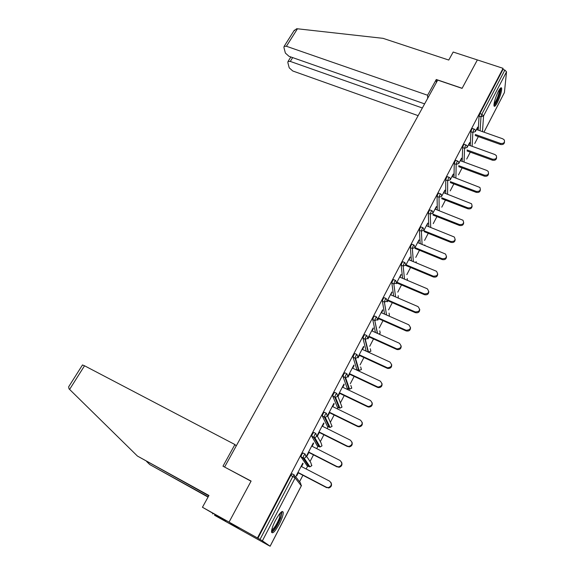 <?xml version="1.0" encoding="UTF-8"?>
<svg xmlns="http://www.w3.org/2000/svg" width="575" height="575" viewBox="0 0 575 575"><rect width="100%" height="100%" fill="white"/><g stroke="black" fill="none" stroke-linecap="round" stroke-linejoin="round"><path stroke-width="0.86" d="M279.393 523.868C281.973 518.729 283.267 514.905 283.267 512.411C282.39 510.032 279.781 512.706 275.439 520.425C272.838 525.593 271.529 529.431 271.515 531.947C272.449 534.304 275.073 531.616 279.393 523.868M497.317 102.623C500.308 96.298 501.745 91.49 501.637 88.183C501.206 87.062 500.106 88.133 498.345 91.403C495.334 97.764 493.882 102.594 493.997 105.886C494.442 107.015 495.549 105.929 497.317 102.623M208.775 495.772L137.425 456.054L208.933 495.485L202.45 507.265L219.413 517.018L225.831 521.324L214.511 515.265L267.023 544.547M299.561 481.735L302.91 475.259M306.166 468.984L307.704 466.009M308.035 465.376L308.452 464.578M310.033 461.517L313.49 454.847M316.717 448.615L317.982 446.171M318.37 445.417L318.78 444.633M320.34 441.614L323.897 434.757M327.096 428.576L328.095 426.65M328.548 425.773L328.936 425.018M330.488 422.036L334.14 414.985M337.309 408.854L338.05 407.431M338.56 406.439L338.919 405.742M340.472 402.752L344.217 395.521M347.365 389.448L347.853 388.499M348.421 387.399L348.738 386.788M350.304 383.769L354.135 376.373M357.262 370.343L357.506 369.869M358.132 368.654L358.39 368.158M360.094 364.873L363.903 357.513M367.698 350.197L367.885 349.83M369.732 346.265L373.52 338.948M379.22 327.951L382.993 320.67M388.563 309.911L392.315 302.666M397.771 292.136L401.501 284.927M406.834 274.634L410.55 267.461M415.768 257.392L419.463 250.254M424.566 240.4L428.246 233.299M433.241 223.653L436.899 216.595M441.787 207.158L445.424 200.129M450.211 190.893L453.833 183.907M458.512 174.865L462.113 167.907M466.699 159.067L470.285 152.145M474.763 143.484L478.335 136.598M202.45 507.265L229.058 522.114L239.912 529.453L229.058 522.114L251.103 481.074L225.127 467.338M224.667 466.914L437.719 80.097L462.084 88.37L477.365 59.929L503.075 68.332L502.967 69.474L479.917 113.57L481.836 114.238L504.864 70.093L502.967 69.474M504.864 70.093L506.525 71.817L504.412 92.553L483.978 132.171M236.224 445.934L234.916 444.54L222.978 466.181L251.031 481.21L229.058 522.114L257.463 537.963L503.075 68.332M267.001 544.59L270.106 546.214L262.394 540.838L257.463 537.963M475.424 131.481L477.71 127.097L477.645 128.132L477.243 127.988M476.855 129.648L477.645 128.132M257.902 538.272L290.756 475.424L292.165 473.836L294.141 474.871M478.22 130.137L479.068 116.136L479.917 113.57M306.978 465.628L300.941 456.802L301.702 454.48L303.068 452.971L305.016 453.97M317.271 445.812L311.707 436.231L312.469 433.881L313.792 432.443L315.711 433.406M328.684 424.494L328.483 424.896M327.405 426.305L322.295 415.991L323.064 413.619L324.343 412.253L326.233 413.181M338.689 405.167L338.409 405.749M337.381 407.1L332.709 396.082L333.486 393.681L334.722 392.387L336.583 393.286M347.207 388.197L342.966 376.496L343.735 374.066L344.935 372.844L346.768 373.707M356.881 369.574L353.05 357.219L353.826 354.768L354.983 353.611L356.795 354.444M366.21 351.167L362.983 338.244L363.759 335.771L364.881 334.672L366.663 335.484M375.446 332.494L372.751 319.571L373.534 317.069L374.62 316.034L376.373 316.818M384.603 314.144L382.375 301.192L383.158 298.662L384.208 297.692L385.94 298.439M393.659 296.089L391.841 283.08L392.632 280.535L393.645 279.601L395.37 280.341M402.608 278.322L401.163 265.233L401.961 262.689L402.938 261.79L404.663 262.509M411.448 260.842L410.349 247.66L411.154 245.115L412.088 244.253L413.813 244.957M420.181 243.627L419.391 230.352L420.203 227.801L421.101 226.967L422.833 227.657M428.806 226.679L428.296 213.303L429.115 210.752L429.985 209.947L431.71 210.623M437.316 209.99L437.072 196.513L437.898 193.955L438.732 193.178L440.457 193.84M445.718 193.545L445.718 179.961L446.545 177.402L447.357 176.654L449.082 177.301M454.006 177.344L454.243 163.659L455.069 161.093L455.853 160.368L457.578 161.007M462.185 161.374L462.638 147.588L463.472 145.022L464.226 144.325L465.951 144.943M470.257 145.64L470.911 131.747L471.752 129.181L472.478 128.505L474.202 129.116M468.812 145.123L469.674 142.528L467.18 147.329M460.647 160.806L461.531 158.183L458.936 163.171M452.367 176.726L453.265 174.06L450.441 179.479M443.965 192.869L444.878 190.167L441.823 196.032M435.44 209.257L436.375 206.504L433.076 212.836M426.787 225.874L427.743 223.086L424.199 229.892M418.011 242.743L418.988 239.912L415.186 247.207M409.105 259.871L410.097 256.989L406.036 264.787L433.298 276.165C437.518 276.194 438.567 274.562 436.447 271.263L408.688 259.699M400.063 277.251L401.07 274.325L396.743 282.634M396.7 283.712L397.052 283.037M390.885 294.889L391.913 291.92L387.313 300.768M387.277 301.817L387.845 300.725M381.563 312.8L382.742 310.529L382.612 309.788L377.725 319.175M377.71 320.203L378.508 318.679M372.097 330.992L373.326 328.634L373.175 327.93L367.993 337.877M367.993 338.883L369.021 336.914M362.487 349.463L363.759 347.027L363.587 346.344L358.103 356.881M358.117 357.858L359.382 355.429M352.727 368.223L354.042 365.7L353.848 365.053L348.055 376.187M348.091 377.135L349.6 374.232M342.815 387.277L344.173 384.668L343.951 384.057L337.856 395.78M338.086 396.362L339.66 393.336M332.745 406.633L334.147 403.93L333.902 403.363L327.707 415.265M327.966 415.818L329.561 412.742M322.51 426.298L323.962 423.509L323.696 422.977L317.4 435.074L317.68 435.584L319.305 432.457M312.11 446.279L313.612 443.397L313.325 442.901L306.928 455.199L307.23 455.666L308.883 452.489M301.544 466.591L303.097 463.608L302.781 463.155L296.276 475.647L296.607 476.078L298.288 472.851M469.631 143.542L469.222 143.398M461.495 159.167L461.092 159.023M453.251 175.023L452.841 174.872M444.885 191.101L444.475 190.95M436.396 207.417L435.979 207.259M427.778 223.977L427.369 223.812M419.038 240.774L418.622 240.609M410.169 257.823L409.752 257.65M401.163 275.13L400.746 274.951M392.021 292.697L391.604 292.517M382.742 310.529L382.325 310.342M373.326 328.634L372.902 328.447M363.759 347.027L363.335 346.833M354.042 365.7L353.611 365.499M344.173 384.668L343.742 384.459M334.147 403.93L333.716 403.722M323.962 423.509L323.531 423.293M313.612 443.397L313.181 443.174M303.097 463.608L302.666 463.385M504.527 141.881C504.311 144.037 502.931 144.9 500.387 144.454L500.494 143.434C503.664 143.757 504.936 142.607 504.325 139.998L502.823 138.834L476.452 129.512M500.494 143.434L475.266 134.464M500.387 144.454L475.209 135.484M496.599 157.572C496.383 159.771 494.989 160.648 492.423 160.188L492.516 159.196C495.787 159.498 497.052 158.305 496.318 155.602L494.881 154.524L468.402 144.972M492.516 159.196L467.073 149.96M492.423 160.188L467.029 150.966M488.556 173.492C488.333 175.734 486.932 176.618 484.351 176.144L484.423 175.181C487.801 175.468 489.052 174.218 488.182 171.422L486.824 170.437L460.237 160.662M484.423 175.181L458.749 165.679M484.351 176.144L458.728 166.657M480.391 189.635C480.175 191.921 478.767 192.826 476.158 192.338L476.215 191.396C479.715 191.662 480.944 190.354 479.909 187.464L451.957 176.575M476.215 191.396L450.297 181.614M476.158 192.338L450.29 182.57M472.111 206.008C471.902 208.351 470.479 209.271 467.842 208.768L467.885 207.848C471.507 208.092 472.715 206.72 471.507 203.737L443.555 192.711M467.885 207.848L441.708 197.771M467.842 208.768L441.715 198.698M463.709 222.626C463.507 225.019 462.07 225.953 459.403 225.443L459.432 224.552C463.191 224.753 464.37 223.316 462.961 220.247L435.031 209.092M459.432 224.552L432.975 214.159M459.403 225.443L433.004 215.064M499.984 88.715C500.602 89.779 499.998 92.783 498.173 97.728C496.39 102.12 494.974 104.47 493.932 104.794M494.04 103.788C495.046 102.824 496.203 100.718 497.504 97.455C498.892 93.768 499.517 91.138 499.395 89.571M493.975 105.793C495.226 104.7 496.685 102.055 498.367 97.865C500.142 93.128 500.918 89.822 500.688 87.961M280.981 512.275L281.038 512.296C281.8 512.792 281.549 514.798 280.262 518.312C276.769 526.384 273.873 530.567 271.565 530.854M271.723 529.927C274.088 528.576 276.625 524.673 279.349 518.212L280.341 512.929M271.565 532.328C274.534 530.344 277.617 525.514 280.823 517.831L282.131 511.455M293.847 31L296.635 28.757L297.455 28.786L383.029 38.338L448.759 60.052L453.179 52.03L477.365 59.929L462.135 88.277L436.281 79.494L427.592 95.249L286.408 46.266L284.122 46.359L283.913 47.445L285.373 53.051L288.973 56.307L424.623 103.881M427.592 95.249L427.685 98.318M292.668 57.601L290.282 61.417L288.025 61.489L287.831 62.488L289.218 67.828L292.732 70.969L418.14 115.654M290.282 61.417L422.359 107.992M436.281 79.494L436.332 82.62M82.469 364.988L84.532 365.779L69.597 389.419L68.993 388.822L68.655 386.81L69.079 386.148M69.597 389.419L137.425 456.054M212.865 513.31L212.52 513.942M208.049 497.088L149.759 464.557L208.193 496.829M146.639 461.502L149.759 464.557M234.916 444.54L84.532 365.779M455.177 239.48C454.99 241.931 453.538 242.887 450.836 242.362L450.85 241.5C454.753 241.658 455.896 240.156 454.272 237.001L426.377 225.716M450.85 241.5L424.091 230.776M450.836 242.362L424.134 231.653M446.516 256.579C446.344 259.095 444.892 260.08 442.146 259.533L442.139 258.7C446.2 258.8 447.293 257.233 445.431 253.999L417.601 242.578M442.139 258.7L415.057 247.631M442.146 259.533L415.121 248.479M437.726 273.93C437.575 276.51 436.109 277.524 433.327 276.97L405.943 265.542M428.806 291.532C428.677 294.192 427.203 295.234 424.372 294.666L424.321 293.89C428.698 293.847 429.698 292.15 427.311 288.794L399.647 277.071M424.321 293.89L396.951 282.246M424.372 294.666L396.635 282.857M419.736 309.4C419.649 312.139 418.162 313.217 415.272 312.635L415.215 311.894C419.75 311.765 420.684 309.997 418.018 306.604L390.461 294.709M415.215 311.894L387.73 299.963M415.272 312.635L387.428 300.538M410.528 327.527C410.536 330.251 409.105 331.394 406.238 330.963L406.151 330.251C410.651 329.892 411.506 328.059 408.703 324.753L381.139 312.62M405.957 330.172L378.364 317.953M406.043 330.884L378.084 318.493M401.17 345.92C401.285 348.615 399.927 349.83 397.095 349.571L396.556 348.738L396.994 348.896C401.357 348.328 402.148 346.438 399.345 343.232L371.673 330.798M396.556 348.738L368.855 336.217M396.664 349.413L368.597 336.72M391.661 364.593C391.884 367.252 390.605 368.539 387.816 368.46L387.14 368.237L387.011 367.59L387.687 367.82C391.913 367.051 392.632 365.111 389.843 362.006L362.063 349.269M387.011 367.59L359.202 354.768M387.14 368.237L358.958 355.235M381.994 383.532C382.332 386.177 381.132 387.543 378.379 387.629L377.459 387.356L377.315 386.745L378.235 387.025C382.31 386.069 382.964 384.086 380.19 381.067L352.303 368.022M377.315 386.745L349.392 373.606M377.459 387.356L349.176 374.03M372.154 402.759C372.629 405.382 371.507 406.827 368.783 407.093L367.633 406.777L367.461 406.209L368.618 406.525C372.55 405.397 373.132 403.37 370.386 400.437L342.384 387.068M367.461 406.209L339.43 392.747M367.633 406.777L339.236 393.128M362.149 422.258C362.768 424.889 361.725 426.42 359.023 426.851L357.643 426.513L357.449 425.982L358.836 426.319C362.617 425.033 363.148 422.97 360.417 420.117L332.314 406.424M357.449 425.982L329.31 412.189M357.643 426.513L329.137 412.527M351.95 442.053C352.741 444.683 351.792 446.308 349.097 446.912L347.278 446.078L348.881 446.423C352.525 444.993 352.993 442.894 350.297 440.119L322.079 426.082M347.278 446.078L319.032 431.94M347.494 446.567L318.873 432.242M341.564 462.142C342.549 464.787 341.694 466.505 338.991 467.295L336.936 466.505L338.754 466.85C342.254 465.29 342.671 463.155 340.005 460.446L311.679 446.063M336.936 466.505L308.581 452.015M337.18 466.95L308.452 452.266M330.963 482.526C332.185 485.185 331.43 487.011 328.699 488.003L326.428 487.262L328.44 487.6C331.818 485.925 332.185 483.762 329.547 481.11L301.113 466.368M326.428 487.262L297.965 472.413M326.693 487.672L297.85 472.621M506.525 71.817L483.561 115.934L482.482 131.639M483.949 132.157L504.412 92.553M480.089 130.791L480.988 116.804L481.836 114.238L483.561 115.934L480.988 116.804L479.068 116.136M270.106 546.214L301.307 485.803L295.119 477.962L262.394 540.838M260.001 539.443L292.833 476.51L290.756 475.424M295.119 477.962L292.833 476.51L294.235 474.921L295.119 477.962M270.135 546.236L301.307 485.882L300.452 482.871L295.32 476.308M472.132 146.316L472.837 132.43L475.432 131.56L475.317 130.065L474.397 129.188L473.678 129.864L472.837 132.43L470.911 131.747M464.068 162.071L464.571 148.285L462.638 147.588M455.896 178.049L456.176 164.371L454.243 163.659M447.609 194.271L447.666 180.694L445.718 179.961M439.214 210.73L439.027 197.261L437.072 196.513M430.711 227.441L430.258 214.08L428.296 213.303M422.093 244.404L421.36 231.143L419.391 230.352M413.368 261.639L412.325 248.472L410.349 247.66M404.527 279.141L403.147 266.06L401.163 265.233M395.586 296.923L393.832 283.928L391.841 283.08M386.537 314.992L384.373 302.069L382.375 301.199L384.409 302.083L385.164 299.532L386.206 298.554L387.169 301.127L384.409 302.083L386.573 315.007M377.387 333.363L374.763 320.491L372.758 319.599M366.203 351.145L368.144 352.029L365.003 339.207L362.99 338.294M356.694 369.488L358.642 370.401L355.091 358.225L353.064 357.283M347.041 388.111L348.996 389.045L345.014 377.538L342.98 376.582M337.784 395.967L341.981 407.043L339.911 408.185L339.192 407.984L334.779 397.174L332.738 396.182M337.23 407.028L339.358 408.056M327.491 415.624L332.055 426.269L330.093 427.433L329.245 427.218L324.372 417.119L322.323 416.113M327.276 426.24L329.382 427.283M316.998 435.562L321.087 442.973L321.971 445.805L320.11 446.976L319.132 446.753L313.799 437.402L311.743 436.368M317.156 445.754L319.254 446.811M306.281 455.788L310.852 462.76L311.722 465.642L309.961 466.828L308.861 466.605L303.047 458.016L300.984 456.952M306.877 465.577L308.962 466.656M467.18 147.408L467.022 145.82L466.152 145.022L465.405 145.719L464.571 148.285L467.18 147.408M458.807 163.487L458.598 161.798L457.786 161.086L457.01 161.805L456.176 164.371L458.807 163.487M450.318 179.803L450.038 178.013L449.298 177.388L448.493 178.135L447.666 180.694L450.318 179.803M441.693 196.362L441.348 194.465L440.687 193.926L439.853 194.702L439.027 197.261L441.693 196.362M432.946 213.174L432.522 211.162L431.947 210.716L431.077 211.521L430.258 214.08L432.946 213.174M425.04 245.604L424.788 244.936M424.07 230.23L423.071 227.757L422.172 228.591L421.36 231.143L424.07 230.23M416.357 262.876L416.077 261.625M415.049 247.552L414.065 245.058L413.13 245.92L412.325 248.472L415.049 247.552M407.416 280.356L407.222 278.544M405.9 265.14L404.915 262.617L403.952 263.515L403.147 266.06L405.9 265.14M398.209 298.051L398.223 295.715M396.606 282.993L395.636 280.449L394.63 281.383L393.832 283.928L396.606 282.993M388.729 315.963L389.412 315.222L389.074 313.131M378.918 334.053L380.212 333.033L379.773 330.805M372.751 319.571L374.943 320.562L377.581 319.542L376.625 316.926L375.547 317.961L374.763 320.462L377.559 333.442M362.983 338.244L364.996 339.164L365.779 336.684L366.893 335.584L367.842 338.251L365.326 339.322L368.453 352.144L370.868 351.117L370.314 348.745M370.817 351.282L368.144 352.029M353.05 357.219L355.077 358.153L355.853 355.702L357.01 354.545L357.952 357.262L355.551 358.376L359.088 370.544L361.387 369.473L360.676 366.951M355.077 358.153L355.551 358.376L355.077 358.153M361.344 369.632L358.836 370.48M342.966 376.496L344.993 377.452L345.776 375.029L346.962 373.8L347.897 376.567L345.618 377.725L349.578 389.225L351.763 388.111L350.865 385.444M344.993 377.452L345.618 377.725L344.993 377.452M351.72 388.262L349.176 389.124M332.709 396.082L335.527 397.375L337.683 396.197L336.756 393.372L335.527 394.666L334.779 397.174L335.527 397.375L339.911 408.185L341.952 407.179M322.295 415.991L325.256 417.342L327.304 416.135L326.384 413.26L325.112 414.625L324.372 417.119L325.256 417.342L330.093 427.433L332.027 426.391M311.707 436.231L314.812 437.625L316.753 436.411L315.848 433.478L314.532 434.916L313.799 437.402L314.812 437.625L320.11 446.976L321.95 445.905M300.941 456.802L304.189 458.246L306.029 457.017L305.131 454.027L303.772 455.537L303.047 458.016L304.189 458.246L309.961 466.828L311.707 465.736M297.455 28.786L286.408 46.266M433.327 276.97L433.298 276.165M389.412 315.258L389.095 313.26M388.844 316.013L389.34 315.416M380.212 333.076L379.802 330.927M379.062 334.118L380.147 333.213M370.875 351.152L370.336 348.853M361.395 369.509L360.705 367.044M351.771 388.154L350.894 385.523M311.736 465.678L311.866 465.304M301.329 485.832L301.465 485.422M280.068 513.231L280.456 513.446M288.025 61.489L290.857 56.961M294.393 30.137L284.122 46.359M82.513 364.917L68.655 386.81M406.238 330.963L406.151 330.251M397.095 349.571L396.994 348.896M387.816 368.46L387.687 367.82M378.379 387.629L378.235 387.025M368.783 407.093L368.618 406.525M359.023 426.851L358.836 426.319M349.097 446.912L348.881 446.423M338.991 467.295L338.754 466.85M328.699 488.003L328.44 487.6"/></g></svg>
